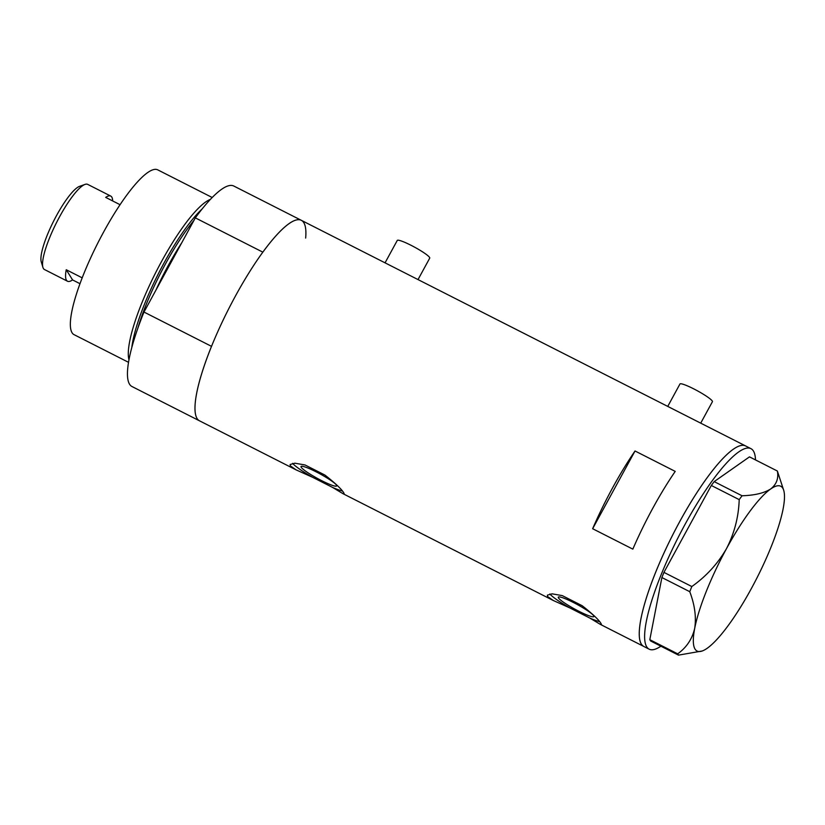 <?xml version="1.0" encoding="UTF-8"?>
<svg xmlns="http://www.w3.org/2000/svg" width="825" height="825" viewBox="0 0 825 825"><rect width="100%" height="100%" fill="white"/><g stroke="black" fill="none" stroke-linecap="round" stroke-linejoin="round"><path stroke-width="1.24" d="M667.745 406.405L679.955 383.996A18.48 2.382 28.6 0 1 695.506 389.782A18.48 2.382 28.6 0 1 712.264 401.012A18.48 2.382 28.6 0 1 712.418 401.692L700.714 423.153M385.058 262.835L397.268 240.436A18.48 2.382 28.6 0 1 412.82 246.211A18.48 2.382 28.6 0 1 429.577 257.441A18.48 2.382 28.6 0 1 429.732 258.122L418.028 279.582M296.082 469.868L312.727 477.345L332.661 487.472L343.035 493.711L344.242 494L343.891 493.041C341.756 489.328 335.455 483.347 324.978 475.097L305.044 464.97L294.886 463.196L290.153 464.506L290.297 465.826L296.082 469.868L131.99 386.533A112.437 24.698 -63.1 0 1 129.535 384.182A112.437 24.698 -63.1 0 1 143.983 312.046L211.509 346.345A112.437 24.698 -63.1 0 0 197.051 418.471A112.437 24.698 116.9 0 0 199.516 420.832A112.437 24.698 -63.1 0 1 197.051 418.471A112.437 24.698 116.9 0 1 231.825 302.785A112.437 24.698 116.9 0 1 301.342 220.327L233.815 186.037A112.437 24.698 -63.1 0 0 195.329 217.872L262.855 252.161A112.437 24.698 -63.1 0 1 301.342 220.327L745.604 445.943A112.437 24.698 116.9 0 0 676.077 528.402A112.437 24.698 116.9 0 0 641.314 644.098A112.437 24.698 116.9 0 0 643.778 646.449A112.437 24.698 -63.1 0 1 679.583 521.874A112.437 24.698 -63.1 0 1 745.604 445.943L750.967 448.666A112.437 24.698 -63.1 0 1 755.494 459.917M336.487 485.172A20.274 2.609 -151.4 0 0 318.11 472.859A20.274 2.609 -151.4 0 0 301.053 466.517A20.274 2.609 -151.4 0 0 301.218 467.27A20.274 2.609 -151.4 0 0 319.595 479.583A20.274 2.609 -151.4 0 0 336.652 485.925A20.274 2.609 -151.4 0 0 336.487 485.172M593.711 615.811A20.274 2.609 -151.4 0 0 575.345 603.498A20.274 2.609 -151.4 0 0 558.288 597.156A20.274 2.609 -151.4 0 0 558.453 597.898A20.274 2.609 -151.4 0 0 576.819 610.211A20.274 2.609 -151.4 0 0 593.876 616.553A20.274 2.609 -151.4 0 0 593.711 615.811M569.962 607.973L589.896 618.1L600.27 624.35L601.477 624.638L601.126 623.679C598.991 619.967 592.69 613.986 582.213 605.736L562.268 595.609L552.111 593.835L547.377 595.145L547.532 596.465L553.307 600.507L569.962 607.973A30.803 3.97 -151.4 0 1 549.842 593.99M292.607 463.351A30.803 3.97 -151.4 0 0 312.727 477.345M635.023 450.986A112.437 24.698 116.9 0 0 592.639 528.722L632.837 549.13A112.437 24.698 -63.1 0 1 675.221 471.395L635.023 450.986L592.639 528.722M332.661 487.472A30.803 3.97 -151.4 0 0 342.375 491.009M589.896 618.1A30.803 3.97 -151.4 0 0 599.61 621.648M660.897 646.192A112.437 24.698 -63.1 0 1 649.141 649.172A112.437 24.698 -63.1 0 1 684.936 524.597A112.437 24.698 -63.1 0 1 750.967 448.666M783.75 490.442L777.367 471.023C778.748 478.397 776.521 484.378 770.684 488.967C764.136 493.103 754.597 495.371 742.057 495.773L739.2 499.63C738.643 516.883 734.405 533.228 726.485 548.656C717.75 563.743 706.2 576.366 691.814 586.534L689.762 591.69C694.774 604.9 696.413 617.121 694.702 628.341C692.216 639.004 686.544 647.501 677.686 653.843L678.49 655.132L702.209 650.997A92.41 20.305 116.9 0 0 707.118 648.326A92.41 20.305 116.9 0 0 751.317 588.637A92.41 20.305 116.9 0 0 783.1 508.963A92.41 20.305 116.9 0 0 783.75 490.442A92.41 20.305 116.9 0 0 770.684 488.967A92.41 20.305 116.9 0 0 726.485 548.656A92.41 20.305 116.9 0 0 694.702 628.341A92.41 20.305 116.9 0 0 702.209 650.997M777.367 471.023L749.482 456.864L714.182 481.614L742.057 495.773M739.2 499.63L711.315 485.471L663.939 572.375L691.814 586.534M689.762 591.69L661.887 577.531L649.811 639.684L677.686 653.843M678.49 655.132L650.616 640.973L649.811 639.684M661.887 577.531L663.939 572.375M711.315 485.471L714.182 481.614M202.166 208.921A90.472 19.883 116.9 0 0 131.804 347.48M128.514 362.309L74.075 334.661A92.41 20.305 -63.1 0 1 72.053 332.733A92.41 20.305 -63.1 0 1 100.619 237.641A92.41 20.305 -63.1 0 1 157.761 169.868L212.211 197.515M301.342 220.327A112.437 24.698 -63.1 0 1 305.662 238.064M195.329 217.872L143.983 312.046M128.968 359.731A92.41 20.305 -63.1 0 1 155.76 272.498A92.41 20.305 -63.1 0 1 210.396 199.403M120.079 204.713L105.683 197.392A47.747 10.488 -63.1 0 1 110.746 196.082L87.698 184.377A47.747 10.488 116.9 0 0 85.037 184.408A47.747 10.488 116.9 0 0 56.729 222.203A47.747 10.488 116.9 0 0 42.91 267.362A47.747 10.488 116.9 0 0 43.416 268.527A47.747 10.488 116.9 0 0 44.457 269.528L67.506 281.232A47.747 10.488 -63.1 0 1 66.454 280.232A47.747 10.488 -63.1 0 1 66.237 269.734L82.18 277.839M110.746 196.082A47.747 10.488 -63.1 0 1 111.788 197.082A47.747 10.488 -63.1 0 1 112.674 200.949M67.506 281.232A47.747 10.488 -63.1 0 0 72.569 279.923L79.973 283.687M72.569 279.923L66.237 269.734M42.91 267.362L41.25 261.814A43.436 9.539 -63.1 0 1 53.821 220.729A43.436 9.539 -63.1 0 1 79.571 186.347L85.037 184.408M193.927 220.45A89.337 19.625 116.9 0 0 137.858 328.175M155.781 290.421A89.337 19.625 -63.1 0 1 181.82 242.643M343.035 493.711L553.307 600.507M600.27 624.35L649.141 649.172"/></g></svg>
